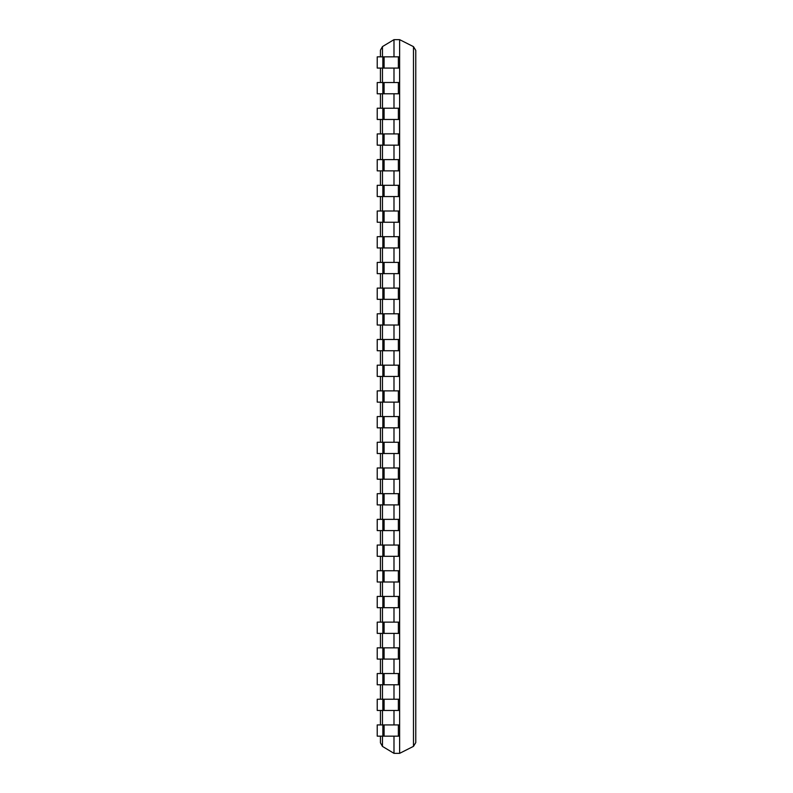 <?xml version="1.0" encoding="UTF-8"?>
<svg xmlns="http://www.w3.org/2000/svg" width="793" height="793" viewBox="0 0 793 793"><rect width="100%" height="100%" fill="white"/><g stroke="black" fill="none" stroke-linecap="round" stroke-linejoin="round"><path stroke-width="1.19" d="M393.992 736.162L393.992 753.35L399.622 753.35L399.622 39.65L393.992 39.65L382.464 46.589L380.442 50.167L380.442 56.838M393.992 753.35L382.464 746.411L380.442 742.833L380.442 736.162M393.992 39.65L393.992 56.838M393.992 68.079L393.992 82.531M393.992 93.772L393.992 108.225M393.992 119.465L393.992 133.918M393.992 145.159L393.992 159.621M393.992 170.862L393.992 185.314M393.992 196.555L393.992 211.007M393.992 222.248L393.992 236.701M393.992 247.951L393.992 262.404M393.992 273.644L393.992 288.097M393.992 299.338L393.992 313.79M393.992 325.031L393.992 339.483M393.992 350.734L393.992 365.186M393.992 376.427L393.992 390.88M393.992 402.12L393.992 416.573M393.992 427.814L393.992 442.266M393.992 453.517L393.992 467.969M393.992 479.21L393.992 493.662M393.992 504.903L393.992 519.356M393.992 530.596L393.992 545.049M393.992 556.299L393.992 570.752M393.992 581.993L393.992 596.445M393.992 607.686L393.992 622.138M393.992 633.379L393.992 647.841M393.992 659.082L393.992 673.535M393.992 684.775L393.992 699.228M393.992 710.469L393.992 724.921M380.442 68.079L380.442 82.531M380.442 93.772L380.442 108.225M380.442 119.465L380.442 133.918M380.442 145.159L380.442 159.621M380.442 170.862L380.442 185.314M380.442 196.555L380.442 211.007M380.442 222.248L380.442 236.701M380.442 247.951L380.442 262.404M380.442 273.644L380.442 288.097M380.442 299.338L380.442 313.79M380.442 325.031L380.442 339.483M380.442 350.734L380.442 365.186M380.442 376.427L380.442 390.88M380.442 402.12L380.442 416.573M380.442 427.814L380.442 442.266M380.442 453.517L380.442 467.969M380.442 479.21L380.442 493.662M380.442 504.903L380.442 519.356M380.442 530.596L380.442 545.049M380.442 556.299L380.442 570.752M380.442 581.993L380.442 596.445M380.442 607.686L380.442 622.138M380.442 633.379L380.442 647.841M380.442 659.082L380.442 673.535M380.442 684.775L380.442 699.228M380.442 710.469L380.442 724.921M399.622 39.65L413.48 46.648L415.77 50.375L415.77 742.625L413.48 746.352L399.622 753.35M382.85 736.162L377.23 736.162L377.23 724.921L382.85 724.921L382.85 736.162L399.622 736.162L399.622 724.921L398.364 724.921L398.364 736.162M382.85 724.921L398.364 724.921M382.85 710.469L377.23 710.469L377.23 699.228L382.85 699.228L382.85 710.469L399.622 710.469L399.622 699.228L398.364 699.228L398.364 710.469M382.85 699.228L398.364 699.228M382.85 684.775L377.23 684.775L377.23 673.535L382.85 673.535L382.85 684.775L399.622 684.775L399.622 673.535L398.364 673.535L398.364 684.775M382.85 673.535L398.364 673.535M382.85 659.082L377.23 659.082L377.23 647.841L382.85 647.841L382.85 659.082L399.622 659.082L399.622 647.841L398.364 647.841L398.364 659.082M382.85 647.841L398.364 647.841M382.85 633.379L377.23 633.379L377.23 622.138L382.85 622.138L382.85 633.379L399.622 633.379L399.622 622.138L398.364 622.138L398.364 633.379M382.85 622.138L398.364 622.138M382.85 607.686L377.23 607.686L377.23 596.445L382.85 596.445L382.85 607.686L399.622 607.686L399.622 596.445L398.364 596.445L398.364 607.686M382.85 596.445L398.364 596.445M382.85 581.993L377.23 581.993L377.23 570.752L382.85 570.752L382.85 581.993L399.622 581.993L399.622 570.752L398.364 570.752L398.364 581.993M382.85 570.752L398.364 570.752M382.85 556.299L377.23 556.299L377.23 545.049L382.85 545.049L382.85 556.299L399.622 556.299L399.622 545.049L398.364 545.049L398.364 556.299M382.85 545.049L398.364 545.049M382.85 530.596L377.23 530.596L377.23 519.356L382.85 519.356L382.85 530.596L399.622 530.596L399.622 519.356L398.364 519.356L398.364 530.596M382.85 519.356L398.364 519.356M382.85 504.903L377.23 504.903L377.23 493.662L382.85 493.662L382.85 504.903L399.622 504.903L399.622 493.662L398.364 493.662L398.364 504.903M382.85 493.662L398.364 493.662M382.85 479.21L377.23 479.21L377.23 467.969L382.85 467.969L382.85 479.21L399.622 479.21L399.622 467.969L398.364 467.969L398.364 479.21M382.85 467.969L398.364 467.969M382.85 453.517L377.23 453.517L377.23 442.266L382.85 442.266L382.85 453.517L399.622 453.517L399.622 442.266L398.364 442.266L398.364 453.517M382.85 442.266L398.364 442.266M382.85 427.814L377.23 427.814L377.23 416.573L382.85 416.573L382.85 427.814L399.622 427.814L399.622 416.573L398.364 416.573L398.364 427.814M382.85 416.573L398.364 416.573M382.85 402.12L377.23 402.12L377.23 390.88L382.85 390.88L382.85 402.12L399.622 402.12L399.622 390.88L398.364 390.88L398.364 402.12M382.85 390.88L398.364 390.88M382.85 376.427L377.23 376.427L377.23 365.186L382.85 365.186L382.85 376.427L399.622 376.427L399.622 365.186L398.364 365.186L398.364 376.427M382.85 365.186L398.364 365.186M382.85 350.734L377.23 350.734L377.23 339.483L382.85 339.483L382.85 350.734L399.622 350.734L399.622 339.483L398.364 339.483L398.364 350.734M382.85 339.483L398.364 339.483M382.85 325.031L377.23 325.031L377.23 313.79L382.85 313.79L382.85 325.031L399.622 325.031L399.622 313.79L398.364 313.79L398.364 325.031M382.85 313.79L398.364 313.79M382.85 299.338L377.23 299.338L377.23 288.097L382.85 288.097L382.85 299.338L399.622 299.338L399.622 288.097L398.364 288.097L398.364 299.338M382.85 288.097L398.364 288.097M382.85 273.644L377.23 273.644L377.23 262.404L382.85 262.404L382.85 273.644L399.622 273.644L399.622 262.404L398.364 262.404L398.364 273.644M382.85 262.404L398.364 262.404M382.85 247.951L377.23 247.951L377.23 236.701L382.85 236.701L382.85 247.951L399.622 247.951L399.622 236.701L398.364 236.701L398.364 247.951M382.85 236.701L398.364 236.701M382.85 222.248L377.23 222.248L377.23 211.007L382.85 211.007L382.85 222.248L399.622 222.248L399.622 211.007L398.364 211.007L398.364 222.248M382.85 211.007L398.364 211.007M382.85 196.555L377.23 196.555L377.23 185.314L382.85 185.314L382.85 196.555L399.622 196.555L399.622 185.314L398.364 185.314L398.364 196.555M382.85 185.314L398.364 185.314M382.85 170.862L377.23 170.862L377.23 159.621L382.85 159.621L382.85 170.862L399.622 170.862L399.622 159.621L398.364 159.621L398.364 170.862M382.85 159.621L398.364 159.621M382.85 145.159L377.23 145.159L377.23 133.918L382.85 133.918L382.85 145.159L399.622 145.159L399.622 133.918L398.364 133.918L398.364 145.159M382.85 133.918L398.364 133.918M382.85 119.465L377.23 119.465L377.23 108.225L382.85 108.225L382.85 119.465L399.622 119.465L399.622 108.225L398.364 108.225L398.364 119.465M382.85 108.225L398.364 108.225M382.85 93.772L377.23 93.772L377.23 82.531L382.85 82.531L382.85 93.772L399.622 93.772L399.622 82.531L398.364 82.531L398.364 93.772M382.85 82.531L398.364 82.531M382.85 68.079L377.23 68.079L377.23 56.838L382.85 56.838L382.85 68.079L399.622 68.079L399.622 56.838L398.364 56.838L398.364 68.079M382.85 56.838L398.364 56.838M382.464 46.589L382.464 56.838M382.464 68.079L382.464 82.531M382.464 93.772L382.464 108.225M382.464 119.465L382.464 133.918M382.464 145.159L382.464 159.621M382.464 170.862L382.464 185.314M382.464 196.555L382.464 211.007M382.464 222.248L382.464 236.701M382.464 247.951L382.464 262.404M382.464 273.644L382.464 288.097M382.464 299.338L382.464 313.79M382.464 325.031L382.464 339.483M382.464 350.734L382.464 365.186M382.464 376.427L382.464 390.88M382.464 402.12L382.464 416.573M382.464 427.814L382.464 442.266M382.464 453.517L382.464 467.969M382.464 479.21L382.464 493.662M382.464 504.903L382.464 519.356M382.464 530.596L382.464 545.049M382.464 556.299L382.464 570.752M382.464 581.993L382.464 596.445M382.464 607.686L382.464 622.138M382.464 633.379L382.464 647.841M382.464 659.082L382.464 673.535M382.464 684.775L382.464 699.228M382.464 710.469L382.464 724.921M382.464 736.162L382.464 746.411M413.48 46.648L413.48 746.352M384.099 724.921L384.099 736.162M384.099 699.228L384.099 710.469M384.099 673.535L384.099 684.775M384.099 647.841L384.099 659.082M384.099 622.138L384.099 633.379M384.099 596.445L384.099 607.686M384.099 570.752L384.099 581.993M384.099 545.049L384.099 556.299M384.099 519.356L384.099 530.596M384.099 493.662L384.099 504.903M384.099 467.969L384.099 479.21M384.099 442.266L384.099 453.517M384.099 416.573L384.099 427.814M384.099 390.88L384.099 402.12M384.099 365.186L384.099 376.427M384.099 339.483L384.099 350.734M384.099 313.79L384.099 325.031M384.099 288.097L384.099 299.338M384.099 262.404L384.099 273.644M384.099 236.701L384.099 247.951M384.099 211.007L384.099 222.248M384.099 185.314L384.099 196.555M384.099 159.621L384.099 170.862M384.099 133.918L384.099 145.159M384.099 108.225L384.099 119.465M384.099 82.531L384.099 93.772M384.099 56.838L384.099 68.079"/></g></svg>
